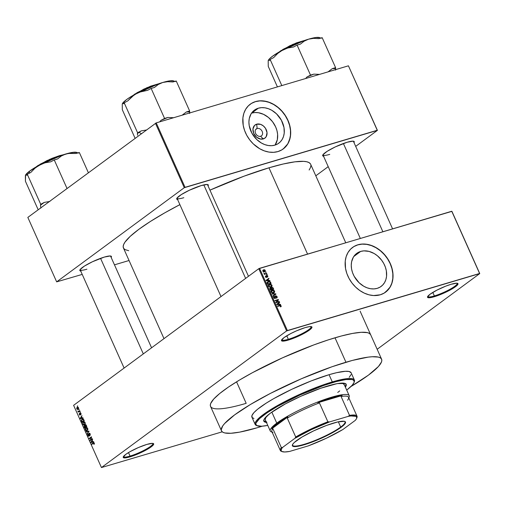 <?xml version="1.0" encoding="UTF-8"?>
<svg xmlns="http://www.w3.org/2000/svg" width="505" height="505" viewBox="0 0 505 505"><rect width="100%" height="100%" fill="white"/><g stroke="black" fill="none" stroke-linecap="round" stroke-linejoin="round"><path stroke-width="0.76" d="M427.798 296.315A16.059 2.733 155.9 0 0 434.369 295.936L434.3 296.725A16.678 2.841 -24.1 0 1 427.552 296.751A16.678 2.841 -24.1 0 1 451.192 284.258L445.681 286.177L436.863 290.173L430.026 294.27L427.483 297.091L428.657 297.773L434.3 296.725L442.79 293.575L451.268 289.39L455.466 286.714L458.016 283.892L456.836 283.21L451.192 284.258A16.678 2.841 -24.1 0 1 457.543 283.337A16.678 2.841 -24.1 0 1 451.584 289.207A16.678 2.841 -24.1 0 1 434.3 296.725L434.369 295.936A16.059 2.733 -24.1 0 1 427.842 296.492A16.059 2.733 -24.1 0 1 427.798 296.315M123.504 456.457A16.059 2.733 155.9 0 0 130.069 456.078L130.006 456.861A16.678 2.841 -24.1 0 1 123.258 456.892A16.678 2.841 -24.1 0 1 146.898 444.4L138.408 447.55L129.93 451.735L125.732 454.405L123.182 457.233L123.485 457.707L125.783 457.833L130.006 456.861L138.496 453.717L144.335 450.952L151.172 446.856L153.432 444.76L153.716 444.028L152.542 443.352L146.898 444.4A16.678 2.841 -24.1 0 1 153.242 443.478A16.678 2.841 -24.1 0 1 147.29 449.349A16.678 2.841 -24.1 0 1 130.006 456.861L130.069 456.078A16.059 2.733 -24.1 0 1 123.542 456.634A16.059 2.733 -24.1 0 1 123.504 456.457M281.765 339.682A16.059 2.733 155.9 0 0 288.336 339.297L288.273 340.086A16.678 2.841 -24.1 0 1 281.519 340.111A16.678 2.841 -24.1 0 1 305.159 327.625L296.669 330.769L290.829 333.534L283.993 337.63L281.449 340.458L281.752 340.932L284.044 341.058L288.273 340.086L296.757 336.936L305.235 332.751L310.84 328.932L311.983 327.253L311.68 326.779L309.382 326.653L305.159 327.625A16.678 2.841 -24.1 0 1 311.509 326.697A16.678 2.841 -24.1 0 1 305.55 332.568A16.678 2.841 -24.1 0 1 288.273 340.086L288.336 339.297A16.059 2.733 -24.1 0 1 281.809 339.852A16.059 2.733 -24.1 0 1 281.765 339.682M257.133 128.491A4.324 3.358 53.6 0 0 255.574 133.358A4.324 3.358 53.6 0 0 260.612 136.268L263.282 138.938A8.2 6.376 -126.4 0 1 253.731 133.415A8.2 6.376 -126.4 0 1 256.685 124.179L257.133 128.491L255.669 129.57L257.133 128.491A4.324 3.358 -126.4 0 1 261.899 130.877A4.324 3.358 -126.4 0 1 261.439 135.858A4.324 3.358 -126.4 0 1 260.612 136.268A4.324 3.358 -126.4 0 1 255.839 133.882A4.324 3.358 -126.4 0 1 256.306 128.901A4.324 3.358 -126.4 0 1 257.133 128.491L256.685 124.179L260.713 124.394L263.351 125.915L265.478 128.295L267.025 132.663L266.204 136.659L264.443 138.433L260.637 139.083L256.616 137.202L253.731 133.415L252.948 129.002L254.539 125.455L256.685 124.179A8.2 6.376 -126.4 0 1 266.242 129.703A8.2 6.376 -126.4 0 1 263.282 138.938L260.612 136.268A4.324 3.358 53.6 0 0 262.171 131.401A4.324 3.358 53.6 0 0 257.133 128.491M251.724 113.088A20.528 15.958 53.6 0 0 251.522 113.152L258.352 108.196L251.724 113.088A20.528 15.958 53.6 0 1 272.902 122.191A20.528 15.958 53.6 0 1 275.073 145.074L277.327 139.683L277.611 134.33L276.955 130.599L275.642 126.906L272.567 121.749L268.414 117.431L263.534 114.332L258.345 112.716L254.937 112.539L251.724 113.088M274.878 145.137A20.528 15.958 -126.4 0 1 252.229 133.793A20.528 15.958 -126.4 0 1 254.425 110.147A20.528 15.958 -126.4 0 1 258.352 108.196L261.565 107.647L264.974 107.824L268.445 108.727L271.848 110.317L276.532 113.859L281.386 120.228L283.999 127.576L284.227 133.061L283.526 136.438L282.181 139.437L280.237 141.949L277.775 143.874L274.878 145.137L271.665 145.686L268.256 145.509L264.784 144.607L261.382 143.01L256.698 139.475L251.843 133.105L249.23 125.758L248.914 122.059L249.268 118.542L251.048 113.896L252.992 111.384L255.461 109.459L258.352 108.196A20.528 15.958 -126.4 0 1 281.001 119.54A20.528 15.958 -126.4 0 1 278.804 143.186A20.528 15.958 -126.4 0 1 274.878 145.137M251.509 103.373L255.429 101.663L259.785 100.918L264.393 101.158L269.096 102.382L273.697 104.535L278.028 107.54L281.923 111.283L285.224 115.613L287.812 120.373L289.586 125.373L290.482 130.416L290.457 135.321L289.51 139.891L287.692 143.957L283.179 148.988A27.794 21.601 53.6 0 0 286.064 116.977A27.794 21.601 53.6 0 0 255.429 101.663L255.555 101.574A27.794 21.601 -126.4 0 1 286.215 116.926A27.794 21.601 -126.4 0 1 283.242 148.937A27.794 21.601 -126.4 0 1 277.927 151.576L281.847 149.865L285.186 147.264L287.818 143.862L290.224 137.568L290.71 132.809L290.274 127.809L288.929 122.759L286.739 117.861L283.778 113.29L280.161 109.238L276.033 105.848L271.545 103.254L266.867 101.555L259.905 100.823L255.555 101.574L251.635 103.279L248.296 105.886L245.664 109.282L243.846 113.347L242.899 117.918L243.208 125.341L244.546 130.385L246.743 135.29L249.704 139.853L253.314 143.912L259.658 148.704L264.26 150.856L268.963 152.081L273.571 152.321L277.927 151.576A27.794 21.601 -126.4 0 1 247.267 136.224A27.794 21.601 -126.4 0 1 250.24 104.207A27.794 21.601 -126.4 0 1 255.555 101.574L255.429 101.663A27.794 21.601 53.6 0 0 250.177 104.257M377.216 288.355A20.528 15.958 -126.4 0 1 354.573 277.018A20.528 15.958 -126.4 0 1 356.764 253.365A20.528 15.958 -126.4 0 1 360.69 251.421L353.746 256.546L360.69 251.421L363.909 250.865L369.048 251.408L374.186 253.542L377.387 255.764L381.54 260.075L383.724 263.452L385.347 267.069L386.338 270.8L386.565 276.279L385.864 279.656L384.52 282.661L382.575 285.167L380.113 287.092L377.216 288.355L374.003 288.904L370.594 288.727L367.122 287.825L363.72 286.234L359.036 282.693L354.182 276.323L352.559 272.706L351.568 268.976L351.253 265.283L351.606 261.767L353.386 257.114L355.331 254.602L357.799 252.683L360.69 251.421A20.528 15.958 -126.4 0 1 383.339 262.758A20.528 15.958 -126.4 0 1 381.142 286.404A20.528 15.958 -126.4 0 1 377.216 288.355M353.847 246.591L357.767 244.887L362.123 244.136L366.731 244.382L371.434 245.6L376.036 247.759L380.366 250.764L384.261 254.501L387.562 258.838L390.15 263.591L391.924 268.591L392.821 273.641L392.795 278.545L391.848 283.116L390.03 287.175L385.517 292.206A27.794 21.601 53.6 0 0 388.402 260.195A27.794 21.601 53.6 0 0 357.767 244.887L357.894 244.792A27.794 21.601 -126.4 0 1 388.553 260.144A27.794 21.601 -126.4 0 1 385.58 292.161A27.794 21.601 -126.4 0 1 380.265 294.794L384.185 293.089L388.932 288.879L391.173 285.129L392.562 280.786L393.048 276.027L392.612 271.027L391.274 265.983L389.077 261.079L386.117 256.515L380.492 250.669L376.162 247.665L371.56 245.512L366.857 244.287L362.243 244.048L357.894 244.792L353.973 246.503L350.634 249.104L348.002 252.506L346.184 256.565L345.237 261.135L345.546 268.559L346.885 273.609L349.081 278.507L352.042 283.078L355.653 287.13L359.787 290.52L364.275 293.115L368.947 294.813L373.624 295.545L380.265 294.794A27.794 21.601 -126.4 0 1 349.605 279.442A27.794 21.601 -126.4 0 1 352.578 247.431A27.794 21.601 -126.4 0 1 357.894 244.792L357.767 244.887A27.794 21.601 53.6 0 0 352.515 247.475M322.941 154.751A16.678 2.841 155.9 0 0 329.759 154.372A16.678 2.841 -24.1 0 1 322.979 154.947A16.678 2.841 -24.1 0 1 322.941 154.751M323.547 156.215A17.296 2.948 -24.1 0 1 322.695 155.186A17.296 2.948 -24.1 0 1 347.213 142.233L335.32 146.892L327.227 151.273L322.916 154.782L322.619 155.54L323.844 156.241M177.002 198.086A16.678 2.841 155.9 0 0 183.82 197.701A16.678 2.841 -24.1 0 1 177.047 198.282A16.678 2.841 -24.1 0 1 177.002 198.086M177.608 199.551A17.296 2.948 -24.1 0 1 176.756 198.516A17.296 2.948 -24.1 0 1 201.274 185.562L189.381 190.227L181.289 194.608L176.977 198.118L176.681 198.875L177.905 199.576M80.099 269.582A16.678 2.841 155.9 0 0 86.923 269.203A16.678 2.841 -24.1 0 1 80.143 269.777A16.678 2.841 -24.1 0 1 80.099 269.582M80.712 271.046A17.296 2.948 -24.1 0 1 79.859 270.017A17.296 2.948 -24.1 0 1 104.377 257.064L92.484 261.723L84.392 266.103L80.08 269.613L79.784 270.371L81.008 271.071M286.771 335.793L288.336 339.297L286.771 335.793M128.504 452.575L130.069 456.078L128.504 452.575M432.798 292.433L434.369 295.936L432.798 292.433M310.423 163.854L309.041 162.604L306.781 161.764L303.65 161.354L294.926 161.827L283.217 164.005L268.957 167.799L307.551 254.078L268.957 167.799L244.022 176.188L209.947 190.151A102.534 17.46 155.9 0 1 268.957 167.799A102.534 17.46 155.9 0 1 310.632 164.245L345.742 242.735M239.843 405.124L246.188 403.331L236.567 381.83L246.188 403.331A87.706 14.935 -24.1 0 1 210.534 406.373A87.706 14.935 -24.1 0 1 249.981 374.028A87.706 14.935 -24.1 0 1 335.011 337.788A87.706 14.935 -24.1 0 1 370.664 334.746L369.306 333.344L367.369 332.631L361.302 332.296L352.515 333.433L341.355 336.002L328.244 339.897L313.681 344.966L282.497 357.83L252.544 372.633L239.477 380.057L228.38 387.114L219.675 393.54L213.697 399.083L210.667 403.527L210.307 405.281L210.718 406.708M451.918 211.349L479.75 273.577L377.159 349.271L479.75 273.577L451.754 211.26L479.592 273.483L287.395 330.554L259.557 268.325L451.918 211.349M258.775 268.698L286.613 330.926L101.448 467.548L73.61 405.326L258.775 268.698L451.754 211.26L479.75 273.577L286.613 330.926L287.395 330.554L259.557 268.325L258.775 268.698L73.61 405.326L101.448 467.548L286.613 330.926L258.775 268.698M78.458 407.693L77.808 407.112L76.918 407.573L76.678 408.394L77.095 409.321L78.004 409.34L78.584 408.349L78.458 407.693L77.177 407.333L76.804 408.911L78.073 409.29L78.458 407.693M77.852 410.994L78.294 412.149L79.885 410.975L79.727 410.622L78.496 411.411L77.852 410.994L78.294 412.149L79.885 410.975L79.727 410.622L78.546 411.405L77.852 410.994M79.626 413.784L79.443 413.45L79.216 414.094L79.739 415.097L80.364 414.725L80.295 413.223L80.781 413.57L80.869 414.611L81.109 414.188L80.44 412.806L79.866 413.26L80.011 414.706L79.443 413.45L79.354 414.605L80.162 415.066L80.295 413.223L80.869 414.611L80.996 413.374L80.099 412.901L79.973 414.738L79.626 413.784M81.614 421.347L82.056 422.338L84.247 420.722L83.293 419.005L82.271 419.036L81.456 419.964L82.056 422.338L84.247 420.722L83.779 419.687L82.075 419.163L81.406 420.76L81.614 421.347M84.165 427.047L84.657 428.145L86.841 426.529L85.976 424.85L85.294 424.793L84.909 425.715L84.089 425.892L84.657 428.145L86.841 426.529L86.355 425.437L85.231 424.831L84.909 425.715L84.278 425.671L84.165 427.047M88.893 431.112L86.204 431.617L86.374 431.983L88.722 431.491L87.163 433.751L87.327 434.117L88.893 431.112L86.204 431.617L86.374 431.983L88.722 431.491L87.163 433.751L87.327 434.117L88.893 431.112M92.263 438.656L90.515 439.943L91.43 436.787L89.24 438.397L89.398 438.75L91.153 437.456L90.237 440.619L92.421 439.009L92.263 438.656L90.515 439.943L91.601 437.166L91.43 436.787L89.24 438.397L89.398 438.75L91.153 437.456L90.237 440.619L92.421 439.009L92.263 438.656M93.21 442.86L91.727 443.958L91.885 444.312L93.747 443.03L93.962 444.387L94.416 443.63L93.898 442.658L91.727 443.958L91.885 444.312L93.703 443.036L93.962 444.387L94.302 443.119L93.21 442.86L93.583 442.658M93.589 441.616L92.8 441.793L92.251 440.568L92.604 439.413L90.919 442.153L91.089 442.525L93.76 441.989L93.589 441.616L92.8 441.793L92.251 440.568L92.604 439.413L90.919 442.153L91.089 442.525L93.76 441.989L93.589 441.616M89.221 433.644L90.218 433.991L89.972 435.645L90.187 433.928L89.063 433.29L89.423 433.183L88.779 434.212L89.316 435.493L88.867 435.853L89.297 435.727L88.223 435.449L88.148 434.098L87.807 434.717L88.192 436.023L88.899 436.282L89.309 435.657L89.145 433.726L89.922 434.085L89.972 435.645L90.288 434.18L89.65 433.252L88.918 433.435L88.71 435.91L88.16 435.297L88.148 434.098L87.971 435.645L89.019 436.213L89.221 433.644L89.877 433.429M87.82 429.648L87.744 428.455L87.138 427.703L86.304 427.659L85.465 428.442L85.339 429.679L86.103 430.752L87.125 430.62L87.82 429.648L87.706 428.379L86.923 427.615L85.976 427.842L85.459 430.033L87.226 430.55L87.82 429.648M85.219 423.84L85.175 422.729L84.543 421.896L83.704 421.845L82.87 422.634L82.795 424.055L83.508 424.945L84.524 424.812L85.219 423.84L85.111 422.571L84.322 421.808L83.382 422.035L82.864 424.225L84.625 424.743L85.219 423.84M82.927 417.774L82.138 417.951L81.589 416.732L81.943 415.571L80.257 418.317L80.421 418.689L83.091 418.146L82.927 417.774L82.138 417.951L81.589 416.732L81.943 415.571L80.421 418.689L83.091 418.146L82.927 417.774M80.181 411.632L80.024 412.213L80.181 411.632M79.096 409.208L78.938 409.789L79.096 409.208M77.606 405.875L77.448 406.456L77.606 405.875M222.244 431.819L101.448 467.548L222.244 431.819M265.971 271.917L265.497 272.056L265.655 272.41L266.129 272.271L265.971 271.917L265.567 272.214L265.971 271.917L265.497 272.056L266.129 272.271L265.971 271.917M267.05 274.341L266.583 274.48L266.741 274.834L267.208 274.695L267.05 274.341L266.653 274.638L267.05 274.341L266.583 274.48L267.208 274.695L267.05 274.341M269.803 280.483L268.679 280.471L268.13 279.252L268.982 278.653L268.818 278.28L266.021 280.389L266.192 280.761L269.967 280.856L268.679 280.471L268.13 279.252L268.982 278.653L268.818 278.28L266.021 280.389L266.192 280.761L269.967 280.856L269.803 280.483M271.936 286.455L272.062 285.445L271.33 284.555L270.181 284.328L268.894 284.858L268.496 285.609L268.805 286.619L270.661 287.219L271.936 286.455L271.046 287.118L271.936 286.455L271.999 285.287L271.04 284.429L269.026 284.744L268.616 286.291L270.958 287.143L271.936 286.455L271.551 286.859M274.531 292.269L274.657 291.252L273.931 290.362L272.618 290.16L271.494 290.665L271.097 291.417L271.406 292.427L273.262 293.026L274.531 292.269L273.641 292.925L274.531 292.269L274.594 291.095L273.641 290.236L271.621 290.558L271.21 292.098L273.558 292.95L274.531 292.269L274.152 292.666M275.629 295.829L275.086 296.593L275.219 297.881L274.461 298.442L274.928 298.095L273.779 297.824L274.234 296.353L273.704 296.744L274.234 296.353L273.723 297.71L275.073 298.449L275.793 296.176L276.677 296.725L276.488 298.146L277.081 296.643L276.033 295.791L275.111 296.321L275.099 298.019L274.133 297.653L274.234 296.353L273.659 296.839L273.773 297.817L274.505 298.455L275.377 298.297L275.503 296.448L275.976 296.151L276.715 296.814L276.286 297.805L276.69 298.064L277.207 297.394L277.081 296.643L276.74 296.896L277.081 296.643L275.351 295.962M280.464 304.326L279.347 304.313L278.798 303.088L279.644 302.489L279.48 302.123L276.69 304.231L276.854 304.597L280.628 304.698L279.347 304.313L278.798 303.088L279.644 302.489L279.48 302.123L276.69 304.231L276.854 304.597L280.628 304.698L280.464 304.326M281.203 306.459L280.509 305.272L277.491 306.03L277.649 306.383L280.502 305.651L280.61 306.876L281.178 306.51L280.679 306.851L281.19 305.841L279.732 305.367L277.491 306.03L277.649 306.383L280.376 305.632L280.799 305.935L280.502 306.907L281.203 306.459L280.502 306.907M279.139 301.365L276.5 302.148L278.476 299.875L278.305 299.497L275.004 300.475L275.162 300.828L277.807 300.039L275.831 302.318L276.001 302.697L279.297 301.719L279.139 301.365L278.23 302.034L279.139 301.365L276.5 302.148L278.476 299.875L278.305 299.497L275.004 300.475L275.162 300.828L277.807 300.039L275.831 302.318L276.001 302.697L279.297 301.719L279.139 301.365M275.768 293.822L271.974 293.689L272.138 294.061L275.465 294.131L272.927 295.829L273.091 296.195L275.919 294.169L275.768 293.822L275.345 294.131L275.768 293.822L271.974 293.689L272.138 294.061L275.465 294.131L272.927 295.829L273.091 296.195L275.919 294.169L275.768 293.822M270.32 287.9L269.929 289.119L270.421 290.224L273.716 289.239L272.902 287.623L271.778 287.358L271.185 288.077L270.32 287.9L269.828 288.342L270.421 290.224L273.716 289.239L273.23 288.147L272.902 288.387L273.23 288.147L271.778 287.358L271.185 288.077L270.068 288.027M270.655 282.396L270.017 281.626L268.982 281.436L267.562 281.973L267.189 282.844L267.82 284.41L271.122 283.431L270.655 282.396L270.327 282.636L270.655 282.396L268.389 281.556L267.663 281.891L267.189 282.844L267.82 284.41L271.122 283.431L270.655 282.396M266.728 275.471L266.242 277.1L265.864 277.378L266.242 277.1L265.453 276.942L265.725 275.825L265.409 276.847L266.451 277.441L266.766 275.957L266.318 276.292L266.943 275.806L267.53 276.172L267.498 277.182L267.884 276.09L267.044 275.433L266.343 275.743L266.293 277.075L265.744 276.734L265.725 275.825L265.346 276.683L265.857 277.371L266.583 277.384L267.113 275.793L267.568 277.15L267.884 276.09L267.581 276.317L267.884 276.09L266.488 275.585M266.602 273.331L264.841 273.779L263.926 273.445L264.588 273.931L264.361 274.398L266.76 273.685L266.602 273.331L265.693 274L266.602 273.331L264.841 273.779L263.951 273.262L264.588 273.931L264.361 274.398L266.76 273.685L266.602 273.331M263.635 269.809L262.846 270.39L263.635 269.809L262.859 271.153L264.544 271.766L265.346 270.415L264.551 269.746L263.433 269.878L262.827 270.434L262.998 271.387L263.831 271.854L264.942 271.608L265.346 270.415L263.635 269.809L263.13 270.049M155.445 123.258L184.275 187.702L56.661 281.866L27.832 217.415L156.228 122.885L348.425 65.814L377.254 130.265L185.057 187.33L156.228 122.885L348.425 65.814L377.412 130.353L355.69 146.381L377.412 130.353L348.425 65.814L377.412 130.353L184.275 187.702L185.057 187.33L156.228 122.885L27.832 217.415L56.661 281.866L184.275 187.702L155.445 123.258M129.046 260.511L114.471 264.835L129.046 260.511M82.22 274.411L56.661 281.866L82.22 274.411M328.218 166.65L315.802 175.809L328.218 166.65M111.157 257.436L111.453 256.679L110.229 255.978L104.377 257.064A17.296 2.948 -24.1 0 1 110.961 256.104A17.296 2.948 -24.1 0 1 111.157 257.43M208.054 185.935L208.35 185.184L207.126 184.476L201.274 185.562A17.296 2.948 -24.1 0 1 207.858 184.609A17.296 2.948 -24.1 0 1 208.06 185.928M353.992 142.599L354.289 141.848L353.064 141.147L347.213 142.233A17.296 2.948 -24.1 0 1 353.797 141.274A17.296 2.948 -24.1 0 1 353.992 142.593M309.148 170.002L310.474 167.572L310.903 165.52M163.992 338.634L123.441 247.974A102.534 17.46 155.9 0 1 179.887 204.639L164.662 212.902L150.471 221.411L138.837 229.327L130.214 236.359L124.918 242.223L123.599 244.647L123.169 246.699L123.649 248.359L125.025 249.615L128.724 250.707M353.311 141.166A16.678 2.841 -24.1 0 1 353.431 141.331L392.568 228.834M207.372 184.502A16.678 2.841 -24.1 0 1 207.492 184.66L248.479 276.298M457.057 283.229A16.059 2.733 -24.1 0 1 457.158 283.381A16.059 2.733 -24.1 0 1 449.936 289.302A16.059 2.733 -24.1 0 1 434.369 295.936A16.059 2.733 155.9 0 0 450.34 289.075A16.059 2.733 155.9 0 0 457.057 283.229M152.756 443.371A16.059 2.733 -24.1 0 1 152.863 443.516A16.059 2.733 -24.1 0 1 145.636 449.444A16.059 2.733 -24.1 0 1 130.069 456.078A16.059 2.733 155.9 0 0 146.046 449.216A16.059 2.733 155.9 0 0 152.756 443.371M311.023 326.59A16.059 2.733 -24.1 0 1 311.124 326.741A16.059 2.733 -24.1 0 1 303.903 332.662A16.059 2.733 -24.1 0 1 288.336 339.297A16.059 2.733 155.9 0 0 304.313 332.435A16.059 2.733 155.9 0 0 311.023 326.59M280.799 305.935L280.307 306.567M278.823 306.036L279.732 305.367L278.823 306.036M280.837 306.099L281.19 305.841L280.837 306.099M278.236 303.057L278.381 303.385L278.236 303.057M278.47 303.335L278.798 303.088L278.47 303.335M278.886 304.654L279.347 304.313L278.886 304.654M278.905 304.307L276.809 304.502L278.463 303.322L278.905 304.307L278.457 304.641L278.905 304.307L277.1 304.288L278.463 303.322L278.905 304.307M277.397 300.166L278.305 299.497L277.397 300.166M277.201 300.746L278.476 299.875L275.856 302.375L277.201 300.746M275.938 302.558L276.5 302.148L275.938 302.558M276.488 298.146L276.854 297.963M275.086 296.662L275.793 296.176M274.234 296.353L273.912 296.517M273.596 297.268L274.436 296.694M275.522 298.007L275.477 298.335M272.952 295.886L275.465 294.131L272.952 295.886M271.204 291.038L272.296 290.236L271.204 291.038M271.166 291.126L271.627 291.05M273.262 290.514L273.641 290.236L273.262 290.514M274.259 291.347L274.133 292.142L273.407 292.597L271.273 292.225L271.766 290.962L271.09 291.461L272.447 290.59L274.215 291.215L272.757 293.07L273.407 292.597L271.841 292.344L271.766 290.962L273.142 290.501L274.259 291.341M273.35 293.07L273.47 292.654M271.696 291.05L271.046 291.158M272.668 293.279L273.407 292.597M270.939 288.267L271.633 289.46L270.32 289.996L270.648 289.75L270.371 289.138L270.042 289.378L270.535 288.241L271.141 288.437L271.633 289.46L270.724 290.129L271.633 289.46L270.648 289.75L270.225 288.507L270.926 288.26M271.778 287.358L271.185 288.077M273.173 289.005L271.109 290.015L272.018 289.346L271.709 288.645L271.381 288.892L271.936 287.711L272.637 287.9L273.173 289.005L272.264 289.674L273.173 289.005L272.018 289.346L271.816 287.755L272.599 287.863L273.173 289.005M268.609 285.23L269.702 284.429L268.609 285.23M268.572 285.319L269.032 285.243M270.667 284.7L271.04 284.429L270.667 284.7M271.665 285.533L271.532 286.335L270.806 286.789L268.673 286.411L269.171 285.155L268.496 285.653L269.847 284.782L271.614 285.407L270.162 287.263L270.806 286.789L269.247 286.537L269.083 285.249L270.541 284.687L271.665 285.533M270.749 287.263L270.869 286.846M269.096 285.243L268.452 285.35M270.068 287.471L270.806 286.789M267.252 282.396L268.389 281.556L267.252 282.396M267.227 282.453L267.7 282.364M267.732 282.364L267.139 282.478M267.132 282.888L268.161 282.737M270.579 283.191L267.719 284.189L268.048 283.943L267.77 283.318L267.442 283.558L267.612 282.794L267.24 283.065L267.947 282.181L269.411 281.809L270.579 283.191L269.67 283.867L270.579 283.191L268.048 283.943L267.618 282.863L268.01 282.137L269.298 281.803L269.948 282.03L270.579 283.191M267.574 279.221L267.719 279.543L267.574 279.221M267.801 279.492L268.13 279.252L267.801 279.492L268.243 280.471L266.148 280.66L267.801 279.486L268.243 280.471L267.789 280.799L268.243 280.471L266.438 280.445L267.801 279.486M268.218 280.812L268.679 280.471L268.218 280.812M267.53 276.172L267.296 276.841M266.785 275.919L266.312 276.267M265.744 276.734L265.927 276.166M265.75 276.298L265.327 276.607M264.26 274.171L264.841 273.779L264.273 274.196M263.945 273.552L264.336 273.262L263.945 273.552M264.077 273.773L264.412 273.527L264.077 273.773M264.45 274.373L265.359 273.704L264.45 274.373M264.544 271.766L265.081 271.52M264.386 271.412L262.922 271.273L263.818 270.15L264.999 270.51L263.799 271.848L264.386 271.412L263.307 271.217L263.408 270.339L264.437 270.099L265.049 270.686L263.553 272.144M262.77 270.813L263.818 270.15M271.766 290.962L272.447 290.59M269.171 285.155L269.847 284.782M94.366 443.882L93.772 444.053L94.366 443.882M94.176 442.891L93.659 443.043M93.387 443.201L93.703 443.036M92.794 443.636L91.727 443.958L92.794 443.636M93.684 441.824L91.089 442.525L93.684 441.824M91.291 442.045L90.919 442.153L91.291 442.045M92.491 441.862L91.222 442.146L92.352 440.789L92.794 441.774L91.222 442.146L92.049 440.878L92.491 441.862M91.203 439.905L90.067 440.246L91.203 439.905M91.531 437.349L91.153 437.456L91.531 437.349M90.307 438.081L89.24 438.397L90.307 438.081M91.582 439.628L90.515 439.943L91.582 439.628M89.89 433.441L89.436 433.58M88.867 435.853L89.297 435.746M87.655 433.606L87.163 433.751L87.655 433.606M88.842 431.769L88.438 431.889L88.842 431.769M89.013 431.384L88.306 431.592L89.013 431.384M88.968 431.283L86.374 431.983L88.968 431.283M86.746 430.797L87.226 430.55M86.822 427.59L85.976 427.842L86.822 427.59M86.923 427.615L85.976 427.842M87.068 430.197L86.216 430.393L85.616 429.54L85.787 428.556L86.601 427.981L87.75 428.48L87.516 429.585L87.068 430.197L85.717 429.843L86.128 428.202L87.453 428.568L87.068 430.197L87.681 430.014L86.664 430.411L87.618 430.127M86.128 428.202L87.258 427.779M84.6 425.576L84.278 425.671L84.6 425.576M84.909 425.715L84.278 425.671M85.661 424.705L85.231 424.831L85.661 424.705M85.408 427.123L84.752 427.602L85.818 427.287L84.752 427.602L84.474 425.999L85.257 426.005L84.922 426.1L85.408 426.372L85.408 427.123L86.475 426.807L84.752 427.602L84.398 426.062L84.922 426.1L85.408 427.123M85.194 425.772L85.389 425.185L86.393 425.526L86.431 426.365L85.661 426.933L86.727 426.618L85.661 426.933L85.389 425.185L85.901 425.273L86.727 426.277L85.661 426.933L85.194 425.772L84.922 426.1M85.901 425.273L85.389 425.185M84.152 424.989L84.625 424.743M84.221 421.782L83.382 422.035L84.221 421.782M84.322 421.808L83.382 422.035M84.474 424.383L83.615 424.585L83.085 423.96L83.054 423.02L83.678 422.294L85.149 422.672L84.474 424.383L83.117 424.036L83.104 422.906L83.527 422.395L84.853 422.761L84.474 424.383L85.08 424.206L84.064 424.604M83.527 422.395L84.663 421.972M83.009 418.891L82.075 419.163L83.009 418.891M82.555 418.916L82.075 419.163M83.83 420.558L82.151 421.795L83.218 421.479L82.151 421.795L81.69 420.633L82.233 419.522L83.407 419.099L82.833 419.27L84.133 420.469L82.151 421.795L81.684 420.431L82.877 419.264L83.83 420.558M83.022 417.982L80.421 418.689L83.022 417.982M80.63 418.203L80.257 418.317L80.63 418.203M81.829 418.02L80.554 418.304L81.69 416.947L82.126 417.932L80.554 418.304L81.387 417.042L81.829 418.02M81.116 414.151L80.686 414.283L81.116 414.151M80.295 413.223L80.756 413.519M80.819 413.071L80.434 413.185M79.973 414.738L80.377 414.618L79.575 414.428M80.377 414.435L80.055 414.529L80.377 414.435M80.289 413.961L79.967 414.056L80.289 413.961M80.421 412.806L80.099 412.901L80.421 412.806M80.232 411.752L79.866 411.859L80.232 411.752M79.203 411.48L78.136 411.796L79.203 411.48M79.455 411.291L78.389 411.607L79.455 411.291M78.262 411.291L77.915 411.398L78.262 411.291M78.9 411.228L78.546 411.405M79.146 409.328L78.78 409.435L79.146 409.328M77.719 409.473L78.073 409.29M77.347 407.674L78.49 407.775L77.915 408.936L77.038 408.753L77.088 407.945L78.224 407.857L77.915 408.936L78.502 408.76L77.713 409.056L76.804 408.911L77.347 407.674L78.231 407.346M77.871 407.125L77.177 407.333L77.871 407.125M77.549 407.137L77.177 407.333M77.915 408.936L78.464 408.835M77.656 405.995L77.29 406.102L77.656 405.995M91.708 442.001L91.222 442.146M82.233 419.522L82.833 419.27M81.04 418.165L80.554 418.304M345.83 383.648L345.856 385.283L345.123 386.565A45.09 7.676 155.9 0 0 346.013 384.109M266.438 422.426A45.09 7.676 -24.1 0 1 263.856 421.195A45.09 7.676 -24.1 0 1 284.132 404.568A45.09 7.676 -24.1 0 1 327.846 385.94A45.09 7.676 -24.1 0 1 346.171 384.374A45.09 7.676 -24.1 0 1 345.37 387.12L346.291 384.936L345.477 383.655L341.361 383.112L336.848 383.699L320.7 388.257L300.847 396.242L285.451 403.849L270.623 412.995L265.478 417.446L263.919 419.731L263.945 421.366L264.551 421.921L266.924 422.464M253.958 418.519L252.027 417.408L252.001 415.438L253.876 412.68L257.582 409.246L266.249 403.116L273.767 398.609L291.682 389.349L311.099 380.953L329.058 374.697L332.29 381.919A54.357 9.254 155.9 0 0 275.964 406.424A54.357 9.254 155.9 0 0 256.546 425.551L257.348 425.841A53.738 9.153 -24.1 0 1 276.544 406.929A53.738 9.153 -24.1 0 1 332.227 382.708L332.29 381.919L329.058 374.697A54.357 9.254 155.9 0 0 276.361 397.157A54.357 9.254 155.9 0 0 251.919 417.199L255.151 424.427A54.357 9.254 -24.1 0 1 279.593 404.379A54.357 9.254 -24.1 0 1 332.29 381.919A54.357 9.254 -24.1 0 1 354.384 380.038A54.357 9.254 -24.1 0 1 354.106 382.234M353.973 382.62L354.289 381.83A54.357 9.254 155.9 0 0 332.29 381.919L332.227 382.708A53.738 9.153 -24.1 0 1 353.973 382.62A53.738 9.153 -24.1 0 1 346.701 390.094L352.13 385.315L353.986 382.588L354.207 381.515L353.235 379.981L352.048 379.545L345.837 379.577L336.109 381.61L323.705 385.466L300.046 394.986L277.561 406.342L266.892 412.926L259.507 418.639L256.041 422.982L255.82 424.061L256.793 425.589L261.697 426.233L267.764 425.399A53.738 9.153 -24.1 0 1 257.348 425.841M256.976 425.683A54.357 9.254 -24.1 0 1 255.151 424.427M345.95 362.237L335.011 337.788L345.95 362.237A87.706 14.935 -24.1 0 1 381.597 359.194A87.706 14.935 -24.1 0 1 350.943 386.527L368.429 375.146L378.441 366.485L381.464 362.041L381.83 360.286L381.42 358.866L380.24 357.792L378.302 357.073L372.235 356.745L368.164 357.13L352.288 360.444L332.044 366.737L301.302 378.794L270.592 393.313L250.417 404.499L234.642 414.87L224.63 423.531L222.737 425.898L221.24 429.73L221.651 431.15L222.831 432.223L224.763 432.943L230.829 433.271L239.616 432.135L257.121 427.779A87.706 14.935 -24.1 0 1 221.474 430.822A87.706 14.935 -24.1 0 1 260.921 398.47A87.706 14.935 -24.1 0 1 345.95 362.237M337.738 383.541A43.234 7.36 -24.1 0 1 344.233 384.576L344.227 384.57M272.107 432.084A43.234 7.36 -24.1 0 1 270.27 430.999L265.295 419.882A43.234 7.36 -24.1 0 1 268.856 414.359L265.92 417.458L265.182 419.346L265.384 420.046M262.278 426.195A87.706 14.935 -24.1 0 1 257.121 427.779L262.278 426.195M329.058 374.697L336.614 372.69L345.351 371.295L349.106 371.497L351.152 372.823A54.357 9.254 155.9 0 0 329.058 374.697M351.07 374.577L349.195 377.336M263.698 420.81L266.678 421.909M337.611 383.56L342.611 383.529L343.564 383.882L344.347 385.113M339.726 390.902L337.738 392.442M263.761 420.905A45.09 7.676 155.9 0 0 266.185 421.871M306.573 39.8L289.977 45.665L279.202 51.952L281.43 50.285M335.591 70.119L335.591 67.657L322.171 37.66L335.591 67.657L332.29 68.636L328.08 71.855L332.29 68.636L335.345 68.566A30.95 5.271 155.9 0 0 332.29 68.636L335.591 67.657L335.591 70.119M319.577 74.38L313.813 74.128L310.512 75.106L297.091 45.103L300.393 44.124L304.206 41.145L308.637 39.156L313.624 38.355L318.876 38.639L322.171 37.66L318.876 38.639L313.624 38.355L308.637 39.156L295.848 43.809L282.617 50.064L287.932 47.969L293.544 46.997L297.091 45.103L310.512 75.106L306.964 76.994L305.613 78.528L306.964 76.994L313.813 74.128A30.95 5.271 155.9 0 0 306.964 76.994L310.512 75.106L313.813 74.128L319.577 74.38M281.815 85.591L270.131 59.47L273.678 57.583L277.819 53.36L282.617 50.064L272.498 56.251L269.506 58.782L268.193 60.707L268.811 60L269.885 60.379L270.131 59.47L281.815 85.591M268.193 60.707L268.25 66.389L277.422 86.898L268.25 66.389L268.205 61.395M319.772 37.717L315.852 37.503L308.637 39.156A28.476 4.848 155.9 0 0 282.617 50.064A28.476 4.848 155.9 0 0 268.269 60.486A28.476 4.848 155.9 0 0 268.262 60.499L268.269 60.486M304.357 40.539A18.527 3.156 155.9 0 0 280.553 51.188L304.357 40.539M282.636 49.541L296.416 42.881L307.015 39.737M268.439 60.202L269.885 60.379L270.131 59.47L273.678 57.583L277.819 53.36L282.617 50.064L287.932 47.969L293.544 46.997L297.091 45.103L300.393 44.124L304.206 41.145L308.637 39.156A28.476 4.848 155.9 0 1 319.482 37.578L321.344 38.26M343.394 143.502L382.859 231.719L343.394 143.502M245.632 278.394L203.812 184.893L245.632 278.394M143.306 353.898L100.558 258.333L143.306 353.898M340.686 427.06A28.722 4.892 155.9 0 0 344.479 421.34A28.722 4.892 -24.1 0 1 344.997 421.839A28.722 4.892 -24.1 0 1 340.686 427.06L338.337 421.814L340.686 427.06A28.722 4.892 -24.1 0 1 312.147 441.597A28.722 4.892 -24.1 0 1 292.565 445.29A28.722 4.892 -24.1 0 1 292.534 444.57A28.722 4.892 155.9 0 0 310.423 442.241A28.722 4.892 155.9 0 0 340.686 427.06L341.121 427.312L340.686 427.06M296.744 440.486A29.094 4.955 -24.1 0 1 323.389 426.637A29.094 4.955 -24.1 0 1 344.738 421.416A29.094 4.955 -24.1 0 1 341.121 427.312L329.197 434.458L313.813 441.42L300.153 445.846L295.482 446.59L293.468 446.483L292.433 445.89L292.793 444.147L294.295 442.481L301.977 437.046L313.662 430.872L326.59 425.406L337.706 421.953L344.391 421.315L345.426 421.909L345.445 422.963L344.442 424.44L341.121 427.312A29.094 4.955 -24.1 0 1 310.001 442.853A29.094 4.955 -24.1 0 1 292.427 444.817A29.094 4.955 -24.1 0 1 296.744 440.486M272.971 432.476A42.003 7.152 -24.1 0 1 272.896 428.707L271.772 428.802A42.616 7.259 -24.1 0 1 277.479 423.55L276.759 423.133A43.234 7.36 155.9 0 0 271.381 431.895L272.144 432.173M270.27 430.999A43.234 7.36 -24.1 0 1 276.759 423.133L271.835 412.124L276.759 423.133A43.234 7.36 -24.1 0 1 319.722 401.248A43.234 7.36 -24.1 0 1 349.201 395.686A43.234 7.36 -24.1 0 1 348.791 397.788M348.829 397.871L349.125 397.113A43.234 7.36 155.9 0 0 323.004 400.036A43.234 7.36 155.9 0 0 276.759 423.133L277.479 423.55A42.616 7.259 -24.1 0 1 287.9 416.896L287.269 418.102L295.722 436.989L294.983 438.277L282.579 447.424L281.348 447.6L272.896 428.707L271.772 428.802L287.9 416.896L279.694 421.984L275.566 425.027L271.772 428.802L287.9 416.896L287.269 418.102A42.003 7.152 -24.1 0 1 319.425 402.895L317.853 402.731L342.15 395.522L331.564 397.972L317.853 402.731A42.616 7.259 -24.1 0 1 342.15 395.522L341.077 396.469A42.003 7.152 -24.1 0 1 348.5 398.691A42.003 7.152 -24.1 0 1 347.566 400.2M281.859 451.495A42.003 7.152 -24.1 0 1 280.344 450.492A42.003 7.152 -24.1 0 1 281.348 447.6A42.003 7.152 155.9 0 0 281.424 451.363L282.219 451.653A41.385 7.045 -24.1 0 0 289.573 451.445L308.252 445.896L326.432 438.207L342.876 429.521L355.28 420.368L356.303 419.017L356.783 417.887L356.069 416.341L350.969 415.956L348.286 416.354L329.607 421.902L327.878 421.789L319.425 402.895L317.853 402.731L342.15 395.522L341.077 396.469L349.523 415.356L348.286 416.354L329.607 421.902L311.433 429.591L294.983 438.277L282.579 447.424L281.556 448.775L281.159 450.807L281.796 451.457L284.681 451.981L289.573 451.445L308.252 445.896A41.385 7.045 -24.1 0 0 342.876 429.521L355.28 420.368A41.385 7.045 -24.1 0 0 356.637 418.367A41.385 7.045 -24.1 0 0 348.286 416.354L349.523 415.356A42.003 7.152 -24.1 0 1 357.022 416.196A42.003 7.152 -24.1 0 1 356.757 417.988M319.425 402.895A42.003 7.152 155.9 0 0 287.269 418.102L295.722 436.989A42.003 7.152 -24.1 0 1 327.878 421.789L319.425 402.895M357.022 416.196L348.57 397.302A42.003 7.152 155.9 0 0 341.077 396.469L349.523 415.356A42.003 7.152 155.9 0 1 356.947 417.578L356.637 418.367M282.219 451.653A41.385 7.045 -24.1 0 1 282.579 447.424L281.348 447.6L272.896 428.707A42.003 7.152 155.9 0 0 271.892 431.605L280.344 450.492M327.878 421.789A42.003 7.152 155.9 0 0 295.722 436.989L294.983 438.277A41.385 7.045 -24.1 0 1 329.607 421.902L327.878 421.789M137.612 135.258L137.366 133.711L137.612 135.258M139.09 132.367A30.95 5.271 155.9 0 0 137.366 133.711A30.95 5.271 -24.1 0 1 139.09 132.367L141.337 133.667L139.09 132.367A30.95 5.271 -24.1 0 1 141.16 130.915L137.612 132.802L124.192 102.805L127.74 100.912L134.185 94.915L139.298 92.194L147.605 90.326L151.153 88.438L154.454 87.46L158.267 84.48L162.698 82.492L167.685 81.69L172.937 81.968L176.232 80.989L189.653 110.993L176.232 80.989L172.937 81.968L167.685 81.69L162.698 82.492L149.909 87.144L139.828 91.771L131.029 96.606L126.559 99.58L122.696 103.165L122.26 104.036L122.873 103.336L123.946 103.714L124.192 102.805L137.612 132.802L137.366 133.711L137.612 132.802L141.16 130.915A30.95 5.271 155.9 0 0 139.09 132.367M160.634 83.136L144.039 89L133.263 95.287L135.498 93.621M189.653 113.455L189.653 110.993L186.358 111.971L182.141 115.19L186.358 111.971L189.407 111.902A30.95 5.271 155.9 0 0 186.358 111.971L189.653 110.993L189.653 113.455M173.638 117.715L167.875 117.463L164.573 118.441L151.153 88.438L164.573 118.441L161.026 120.329L159.675 121.863L161.026 120.329L167.875 117.463A30.95 5.271 155.9 0 0 161.026 120.329L164.573 118.441L167.875 117.463L173.638 117.715M146.772 129.943L141.16 130.915L146.772 129.943M122.26 104.036L122.311 109.718L135.088 138.275L122.311 109.718L122.267 104.724M173.834 81.046L169.914 80.832L162.698 82.492A28.476 4.848 155.9 0 0 136.678 93.4A28.476 4.848 155.9 0 0 122.33 103.822A28.476 4.848 155.9 0 0 122.324 103.834L122.33 103.822M158.418 83.874A18.527 3.156 155.9 0 0 134.614 94.523L158.418 83.874M136.703 92.876L150.477 86.216L161.082 83.066M122.507 103.538L123.946 103.714L124.192 102.805L127.74 100.912L131.881 96.695L136.678 93.4L141.993 91.298L147.605 90.326L151.153 88.438L154.454 87.46L158.267 84.48L162.698 82.492A28.476 4.848 155.9 0 1 173.543 80.914L175.405 81.595M25.37 176.226L25.414 181.219L38.191 209.777L25.414 181.219L25.604 175.033L27.049 175.21L27.295 174.301L40.716 204.304L40.469 205.213L44.263 202.41L49.875 201.438L44.263 202.41L40.716 204.304L27.295 174.301L30.843 172.413L34.984 168.19L39.781 164.895A28.476 4.848 155.9 0 0 29.662 171.081L28.905 173.442L29.662 171.081L25.793 174.661L25.357 175.538L25.976 174.831L27.049 175.21L27.295 174.301L30.843 172.413L34.984 168.19L39.781 164.895L45.096 162.799L50.708 161.827L54.256 159.934L67.032 188.491L54.256 159.934L57.557 158.955L61.37 155.976L65.801 153.987L70.788 153.185L76.034 153.47L79.335 152.491L88.388 172.729L79.335 152.491L76.034 153.47L68.257 153.438L59.691 156.02L42.925 163.273L29.662 171.081A28.476 4.848 155.9 0 0 25.433 175.317A28.476 4.848 155.9 0 0 25.427 175.336L25.433 175.317M37.717 166.019L61.522 155.37A18.527 3.156 155.9 0 0 37.717 166.019M63.737 154.631L47.142 160.495L36.537 166.524M40.469 205.213L40.854 208.085L40.469 205.213A30.95 5.271 155.9 0 1 44.263 202.41L40.716 204.304L40.469 205.213M76.937 152.548L73.017 152.333L65.801 153.987A28.476 4.848 155.9 0 0 39.781 164.895L45.096 162.799L50.708 161.827L54.256 159.934L57.557 158.955L61.37 155.976L65.801 153.987A28.476 4.848 155.9 0 1 76.64 152.415L78.509 153.091M37.503 165.836L38.595 165.116M39.8 164.377L51.964 158.362L59.584 155.622L64.179 154.568M25.357 175.538L25.604 175.033M280.679 306.39L280.344 306.636M275.111 298.007L274.505 298.455M271.905 290.848L270.655 291.77M270.345 288.336L269.803 288.734M271.74 287.806L271.034 288.33M269.31 285.041L268.06 285.963M267.947 282.181L266.697 283.109M266.848 275.85L266.312 276.248M265.826 276.222L265.321 276.595M266.312 277.068L265.882 277.384M84.587 425.936L85.187 425.759M85.522 425.115L86.077 424.951M84.07 424.598L85.017 424.32M82.65 419.301L83.388 419.081M80.364 413.191L80.813 413.058M79.929 414.763L80.377 414.63M345.925 383.819L346.171 384.374M210.528 406.361L221.474 430.822M360.097 311.124L381.597 359.194M351.152 372.816L354.384 380.038M263.604 420.64L263.856 421.195M278.425 52.406L292.805 44.377L306.68 39.762M322.91 154.789L360.317 238.41M221.007 296.568L176.971 198.124M80.074 269.62L124.11 368.063M110.519 256.003L151.582 347.793M344.258 421.239L344.738 421.416M343.589 383.144L349.201 395.686M132.487 95.735L146.867 87.706L160.741 83.098M63.845 154.593L49.97 159.208L35.59 167.237"/></g></svg>
